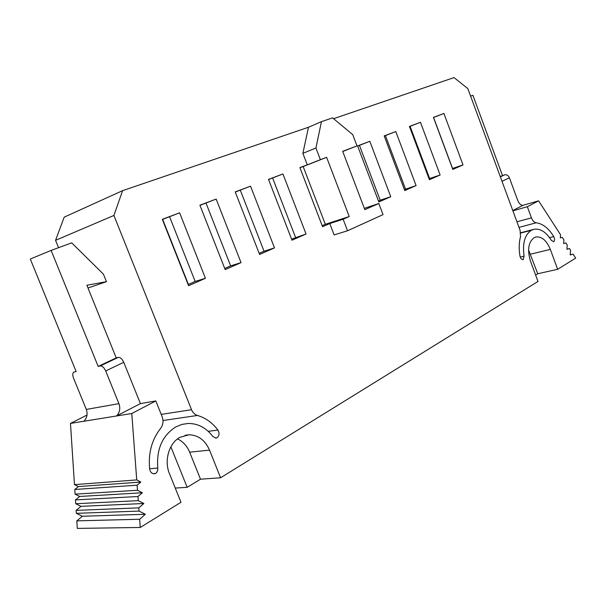 <?xml version="1.0" encoding="UTF-8"?>
<svg xmlns="http://www.w3.org/2000/svg" width="606" height="606" viewBox="0 0 606 606"><rect width="100%" height="100%" fill="white"/><g stroke="black" fill="none" stroke-linecap="round" stroke-linejoin="round"><path stroke-width="0.91" d="M357.01 145.917L352.745 134.661L332.588 117.867L321.453 121.654L315.931 148.031L320.385 159.673L326.626 157.325L349.223 216.554L343.14 219.243L347.541 230.765L383.037 214.622L378.818 203.487L364.842 209.661L342.67 151.303L357.01 145.917L342.738 151.492M321.453 121.654L308.469 127.26L302.879 153.341L315.931 148.031M302.879 153.341L307.28 164.824L320.385 159.673M343.14 219.243L329.785 223.561L334.133 234.923L347.541 230.765M364.35 208.35L378.818 203.487M326.626 157.325L303.167 166.544L325.324 224.303L349.223 216.554M308.469 127.26L122.594 190.663L113.92 215.463L191.541 409.709C192.814 412.709 194.791 414.625 197.465 415.458C205.548 417.837 212.373 422.708 217.933 430.086C219.637 433.085 219.342 435.676 217.046 437.858L215.872 438.085L212.729 436.365C206.138 427.745 197.957 423.442 188.178 423.458L181.891 424.42L175.861 426.897C162.355 435.525 156.333 449.235 157.787 468.037L157.689 470.264L156.833 472.263L155.697 473.46L153.947 473.786C151.629 473.475 150.212 471.968 149.705 469.264C148.084 453.424 151.72 439.797 160.598 428.389C163.15 424.904 163.665 421.003 162.143 416.701L155.81 400.945L131.775 413.512L136.729 479.914L140.834 482.05L137.115 485.186L137.494 490.269L142.342 492.761L137.963 496.503L138.274 500.654L143.857 503.495L138.812 507.858L139.047 511.078L145.372 514.259L139.66 519.259L140.266 527.462L180.989 502.276L169.468 473.718C163.87 460.56 169.089 443.047 180.027 437.274L189.133 434.767C198.389 435.153 205.192 440.274 209.532 450.122L220.584 477.778L537.976 281.457L530.47 261.095C527.152 249.99 528.364 242.188 534.091 237.681L536.09 236.931C541.953 236.469 546.703 240.62 550.339 249.392L557.641 269.291L575.7 258.118L573.125 254.141L570.193 254.952L570.541 250.149L569.519 248.574L566.913 249.278L567.231 245.036L565.898 242.991L563.625 243.582L563.906 239.908L562.27 237.378L560.323 237.87L560.565 234.749L538.598 200.836L527.349 206.722L531.439 217.849C532.621 220.781 534.212 222.425 536.212 222.781C542.802 223.69 548.65 228.295 553.748 236.59C554.801 238.749 554.793 240.468 553.732 241.749L551.293 240.324C546.135 232.06 540.393 228.371 534.068 229.257L531.364 230.265C524.735 234.757 522.319 243.385 524.099 256.149L523.046 259.61C521.569 259.595 520.546 258.436 519.978 256.118C518.774 248.983 518.956 242.483 520.524 236.628L520.084 230.348L467.84 88.605L454.038 77.598L333.58 118.693M329.785 223.561L322.581 226.735L299.887 167.604L307.28 164.824M259.595 254.459L235.226 191.905L250.536 186.156L274.503 247.899L259.595 254.459M241.021 262.633L225.19 269.602L199.897 205.192L216.16 199.071L241.021 262.633L230.636 265.867L224.735 268.458M378.841 201.972L357.601 145.902L369.819 141.312L390.749 196.73L378.841 201.972M416.08 185.58L404.77 190.557L384.204 135.903L395.794 131.547L416.08 185.58L404.407 189.587M429.396 179.724L409.444 126.419L420.458 122.276L440.13 174.998L429.396 179.724M452.796 169.422L433.442 117.397L443.91 113.458L463.014 164.923L452.796 169.422M299.629 236.84L292.001 240.196L268.496 179.399L282.934 173.975L306.06 234.007L299.629 236.84M162.302 219.319L179.618 212.812L205.442 278.29L188.595 285.706L162.302 219.319M113.92 215.463L55.563 240.324L64.191 217.153L122.594 190.663M299.94 167.756L303.167 166.544M325.324 224.303L322.18 225.69M55.563 240.324L58.547 247.687M215.395 438.055L217.046 437.858M153.174 473.665L155.697 473.46M87.991 287.994L106.451 281.676L86.885 285.259L116.223 357.896L118.314 357.396C120.359 357.282 122.177 358.919 123.753 362.297L140.418 403.604L155.81 400.945M140.418 403.604L116.549 415.974L131.775 413.512M106.451 281.676L103.452 274.2L71.705 242.847L51.124 250.414L98.172 366.418L100.24 365.941C102.27 365.842 104.088 367.516 105.686 370.94L118.935 403.649C120.564 408.399 119.768 412.504 116.549 415.974L70.47 423.42L74.462 484.633L136.729 479.914M74.462 484.633L78.379 486.588L140.834 482.05M78.379 486.588L74.78 489.489L137.115 485.186M74.78 489.489L75.083 494.17L137.494 490.269M75.083 494.17L79.704 496.458L142.342 492.761M79.704 496.458L75.455 499.912L137.963 496.503M75.455 499.912L75.705 503.737L138.274 500.654M75.705 503.737L81.03 506.343L143.857 503.495M81.03 506.343L76.136 510.373L138.812 507.858M76.136 510.373L76.333 513.335L139.047 511.078M76.333 513.335L82.363 516.251L145.372 514.259M82.363 516.251L76.818 520.857L139.66 519.259M76.818 520.857L77.31 528.402L140.266 527.462M177.543 438.911C183.012 441.494 187.049 445.925 189.655 452.197L200.488 479.202L220.584 477.778M200.488 479.202L187.171 487.322L175.255 488.065M528.576 249.975L537.742 273.753L557.641 269.291M537.742 273.753L535.613 275.048M570.201 254.823L573.125 254.141M566.921 249.195L569.519 248.574M563.625 243.544L565.898 242.991M560.323 237.863L562.27 237.378M500.261 176.566L504.647 174.839C506.73 174.445 508.313 175.422 509.396 177.763L517.736 200.427C519.039 203.586 520.759 205.214 522.895 205.328L538.598 200.836M522.895 205.328L512.797 210.562M512.888 210.82L527.349 206.722M522.895 259.626L523.364 259.512M235.287 192.064L250.536 186.156M240.302 190.186L264.042 251.21L274.503 247.899M264.042 251.21L259.163 253.353M199.957 205.351L216.16 199.071M206.017 203.078L230.636 265.867M357.661 146.046L369.819 141.312M359.441 145.379L380.197 200.215L390.749 196.73M380.197 200.215L378.462 200.98M384.257 136.047L395.794 131.547M385.416 135.608L405.543 189.095M409.497 126.556L420.458 122.276M410.103 126.328L429.631 178.52L440.13 174.998M429.631 178.52L429.04 178.778M433.487 117.534L443.91 113.458M433.585 117.496L452.546 168.46L463.014 164.923M306.06 234.007L291.584 239.12M268.556 179.558L282.934 173.975M272.624 178.028L295.546 237.378M162.37 219.493L179.618 212.812M169.604 216.774L195.17 281.442L205.442 278.29M195.17 281.442L188.125 284.532M70.47 423.42L87.022 415.049M83.893 421.253C87.067 417.92 87.87 413.981 86.302 409.429L73.546 378.144C72.44 375.099 72.546 373.091 73.856 372.114L76.136 371.539L30.3 259.042L51.124 250.414M98.172 366.418L116.223 357.896M187.171 487.322L170.877 446.827M502.465 175.528L472.9 95.271L470.604 96.119M188.398 284.411L162.65 219.387M161.219 414.398L191.541 409.709M162.999 420.519L197.465 415.458M208.214 431.313L217.933 430.086M149.644 468.756L157.787 468.037M189.655 452.197L209.532 450.122M530.53 254.187L550.339 249.392M516.941 221.804L531.439 217.849M518.994 227.386L536.212 222.781M549.544 237.65L553.748 236.59M520.736 233.052L531.364 230.265M520.228 257.088L524.099 256.149M100.24 365.941L118.314 357.396M105.686 370.94L123.753 362.297M118.935 403.649L86.302 409.429M509.396 177.763L502.01 181.3M504.647 174.839L500.367 176.861M185.088 435.275L189.133 434.767M535.439 237.097L536.09 236.931M520.698 232.765L533.166 229.492"/></g></svg>
